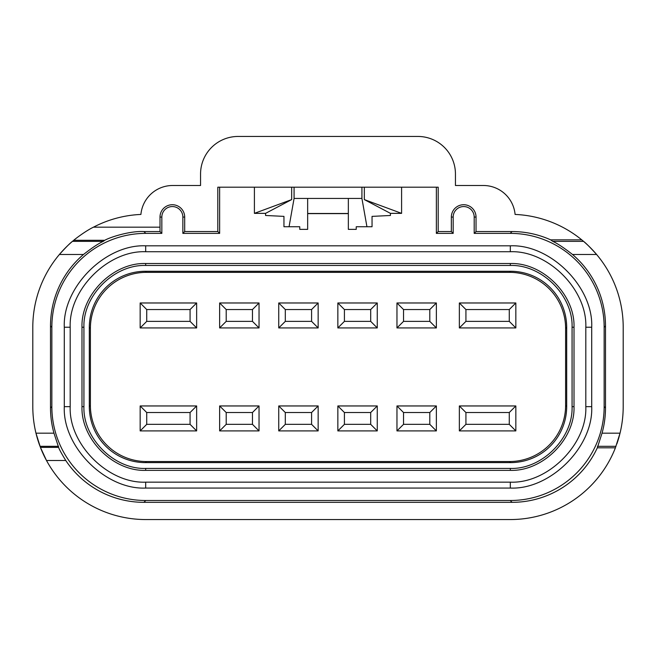 <?xml version="1.0" encoding="UTF-8"?>
<svg xmlns="http://www.w3.org/2000/svg" width="656" height="656" viewBox="0 0 656 656"><rect width="100%" height="100%" fill="white"/><g stroke="black" fill="none" stroke-linecap="round" stroke-linejoin="round"><path stroke-width="0.98" d="M366.942 226.746L356.233 226.746L356.233 229.37L348.344 229.37L348.344 198.448L361.923 198.448L366.942 226.746L372.042 226.746L372.042 216.382L390.418 215.48L390.418 213.356L364.334 199.596L364.334 187.19M361.923 198.448L361.923 187.19M289.058 226.746L299.767 226.746L299.767 229.37L307.656 229.37L307.656 198.448L294.077 198.448L289.058 226.746L283.958 226.746L283.958 216.382L265.582 215.48L265.582 213.356L291.666 199.596L291.666 187.19M294.077 198.448L294.077 187.19M83.927 406.654L81.992 406.654L81.992 327.229C80.852 294.798 113.258 262.384 145.689 263.523L145.689 265.467C114.103 264.393 82.853 295.643 83.927 327.229L83.927 406.654C82.853 438.249 114.103 469.499 145.689 468.425L510.311 468.425C541.897 469.499 573.147 438.249 572.073 406.654L572.073 327.229C573.147 295.643 541.897 264.393 510.311 265.467L510.311 263.523C542.742 262.384 575.148 294.798 574.008 327.229L574.008 406.654L572.073 406.654M145.689 265.467L510.311 265.467M565.611 328.435L566.686 327.36A56.096 56.088 -45 0 0 510.598 271.272L145.402 271.272L146.468 272.347L509.532 272.347A56.096 56.088 -45 0 1 565.611 328.435L565.611 405.457L566.686 406.523A56.096 56.088 45 0 1 510.598 462.611L145.402 462.611L146.468 461.537L509.532 461.537A56.096 56.088 45 0 0 565.611 405.457M566.686 327.36L566.686 406.523M146.468 272.347A56.096 56.088 -135 0 0 90.389 328.435L89.314 327.36L89.314 406.523A56.096 56.088 135 0 0 145.402 462.611M89.314 327.36A56.096 56.088 -135 0 1 145.402 271.272M145.689 488.064L145.689 482.16C108.142 483.718 68.634 444.21 70.192 406.654L64.288 406.654C62.509 446.777 105.575 489.843 145.689 488.064L510.311 488.064C550.425 489.843 593.491 446.777 591.712 406.654L585.808 406.654L585.808 327.229C587.366 289.673 547.858 250.166 510.311 251.732L510.311 245.82C550.425 244.048 593.491 287.107 591.712 327.229L591.712 406.654M64.288 406.654L64.288 327.229C62.509 287.107 105.575 244.048 145.689 245.82L510.311 245.82M145.689 482.16L510.311 482.16C547.858 483.718 587.366 444.21 585.808 406.654M70.192 406.654L70.192 327.229C68.634 289.673 108.142 250.166 145.689 251.732L510.311 251.732M81.992 406.654C80.852 439.085 113.258 471.5 145.689 470.36L510.311 470.36C542.742 471.5 575.148 439.085 574.008 406.654M145.689 263.523L510.311 263.523M436.363 187.19L436.363 233.38L453.173 233.38L453.173 217.07A10.512 10.512 0 0 1 463.685 206.558A10.512 10.512 0 0 1 474.198 217.07L474.198 233.38L510.237 233.38L512.065 231.552A93.923 93.915 -45 0 1 550.655 239.85L552.696 241.351C557.297 243.368 563.898 247.738 572.499 254.479A93.923 93.915 -45 0 1 605.496 325.958L604.151 327.295L604.151 406.589L605.496 407.934A93.923 93.915 45 0 1 602.036 433.173L597.321 447.81A93.923 93.915 45 0 1 512.065 502.332L143.935 502.332A93.923 93.915 135 0 1 65.772 460.496L46.494 460.496A112.963 112.963 0 0 0 145.763 519.552L510.237 519.552A112.963 112.963 0 0 0 615.41 447.81L597.321 447.81M401.595 187.19L401.595 213.356L364.334 199.596M390.418 213.356L401.595 213.356M265.582 213.356L254.405 213.356L291.666 199.596M254.405 187.19L254.405 213.356M160.007 227.165L160.007 231.56L143.935 231.56C130.528 230.781 110.815 236.873 104.722 240.293L73.718 240.293C74.923 239.145 85.485 231.027 93.48 227.165L160.007 227.165L160.007 217.07A12.341 12.341 0 0 1 172.348 204.729A12.341 12.341 0 0 1 184.689 217.07L184.689 231.552L182.86 233.38L219.637 233.38L219.637 187.19M182.86 233.38L182.86 217.07A10.512 10.512 0 0 0 172.348 206.558A10.512 10.512 0 0 0 161.835 217.07L161.835 233.38L145.763 233.38A93.923 93.915 -135 0 0 51.849 327.295L50.504 325.958A93.923 93.915 -135 0 1 83.501 254.479L59.401 254.479A112.963 112.963 0 0 1 72.455 241.351C70.11 243.073 65.756 247.443 59.401 254.479A112.963 112.963 0 0 0 32.8 327.303L32.8 406.589A112.963 112.963 0 0 0 35.973 433.173L40.418 447.367A112.963 112.963 0 0 0 45.764 459.143M50.504 325.958L50.504 407.934L51.849 406.589L51.849 327.295M51.849 406.589A93.923 93.915 135 0 0 145.763 500.503L143.935 502.332M512.065 502.332L510.237 500.503L145.763 500.503M510.237 500.503A93.923 93.915 45 0 0 604.151 406.589M604.151 327.295A93.923 93.915 -45 0 0 510.237 233.38M184.689 231.552L217.808 231.552L217.808 187.19L438.192 187.19L438.192 231.552L436.363 233.38M217.808 231.552L219.637 233.38M160.007 231.56L161.835 233.38M104.722 240.293L103.304 241.351C98.72 243.36 92.119 247.73 83.501 254.479M50.504 407.934A93.923 93.915 135 0 0 53.964 433.173L58.638 447.367C58.966 448.843 61.344 453.222 65.772 460.496M605.496 407.934L605.496 325.958M474.198 233.38L476.035 231.552L512.065 231.552M476.035 231.552L476.035 217.07A12.341 12.341 0 0 0 463.685 204.729A12.341 12.341 0 0 0 451.344 217.07L451.344 231.552L453.173 233.38M438.192 231.552L451.344 231.552M615.41 447.81L620.027 433.173A112.963 112.963 0 0 0 623.2 406.589L623.2 327.303A112.963 112.963 0 0 0 596.599 254.479C590.252 247.46 585.906 243.081 583.545 241.351L581.741 239.85L550.655 239.85M45.912 459.413A112.963 112.963 0 0 0 46.494 460.496L40.418 447.367L58.638 447.367M73.718 240.293L72.455 241.351L103.304 241.351M581.741 239.85A112.963 112.963 0 0 0 515.091 214.438A31.865 31.865 0 0 0 483.357 185.5L455.444 185.5L455.444 174.012A37.564 37.564 0 0 0 417.88 136.448L238.12 136.448A37.564 37.564 0 0 0 200.556 174.012L200.556 185.5L172.643 185.5A31.865 31.865 0 0 0 140.909 214.438A112.963 112.963 0 0 0 93.48 227.165M348.344 198.448L307.656 198.448M348.344 213.487L307.656 213.487M348.344 213.635L307.656 213.635M53.964 433.173L35.973 433.173A112.963 112.963 0 0 0 40.008 446.301L58.54 446.301M616.853 443.915A112.963 112.963 0 0 0 620.027 433.173L602.036 433.173M572.499 254.479L596.599 254.479A112.963 112.963 0 0 0 583.922 241.679M146.468 461.537A56.096 56.088 135 0 1 90.389 405.457L90.389 328.435M465.924 309.542L509.269 309.542L515.837 302.974L459.356 302.974L459.356 327.934L465.924 321.366L465.924 309.542L459.356 302.974M509.269 309.542L509.269 321.366L465.924 321.366M459.356 327.934L515.837 327.934L509.269 321.366M515.837 327.934L515.837 302.974M459.356 405.957L465.924 412.526L465.924 424.342L459.356 430.91L459.356 405.957L515.837 405.957L515.837 430.91L459.356 430.91M465.924 424.342L509.269 424.342L515.837 430.91M515.837 405.957L509.269 412.526L465.924 412.526M509.269 424.342L509.269 412.526M429.803 412.526L403.53 412.526L403.53 424.342L396.962 430.91L396.962 405.957L436.363 405.957L429.803 412.526L429.803 424.342L436.363 430.91L396.962 430.91M396.962 405.957L403.53 412.526M403.53 424.342L429.803 424.342M436.363 405.957L436.363 430.91M396.962 327.934L403.53 321.366L403.53 309.542L396.962 302.974L396.962 327.934L436.363 327.934L429.803 321.366L403.53 321.366M403.53 309.542L429.803 309.542L436.363 302.974L396.962 302.974M429.803 309.542L429.803 321.366M436.363 327.934L436.363 302.974M337.848 327.934L344.416 321.366L344.416 309.542L337.848 302.974L337.848 327.934L377.257 327.934L370.689 321.366L344.416 321.366M344.416 309.542L370.689 309.542L377.257 302.974L337.848 302.974M370.689 309.542L370.689 321.366M377.257 327.934L377.257 302.974M344.416 424.342L370.689 424.342L377.257 430.91L337.848 430.91L337.848 405.957L344.416 412.526L344.416 424.342L337.848 430.91M337.848 405.957L377.257 405.957L377.257 430.91M377.257 405.957L370.689 412.526L344.416 412.526M370.689 424.342L370.689 412.526M318.152 405.957L311.584 412.526L311.584 424.342L318.152 430.91L318.152 405.957L278.743 405.957L285.311 412.526L311.584 412.526M311.584 424.342L285.311 424.342L278.743 430.91L318.152 430.91M285.311 424.342L285.311 412.526M278.743 405.957L278.743 430.91M311.584 309.542L285.311 309.542L278.743 302.974L318.152 302.974L318.152 327.934L311.584 321.366L311.584 309.542L318.152 302.974M318.152 327.934L278.743 327.934L278.743 302.974M278.743 327.934L285.311 321.366L311.584 321.366M285.311 309.542L285.311 321.366M226.205 321.366L252.47 321.366L252.47 309.542L259.038 302.974L259.038 327.934L219.637 327.934L226.205 321.366L226.205 309.542L219.637 302.974L259.038 302.974M259.038 327.934L252.47 321.366M252.47 309.542L226.205 309.542M219.637 327.934L219.637 302.974M259.038 405.957L252.47 412.526L252.47 424.342L259.038 430.91L259.038 405.957L219.637 405.957L226.205 412.526L252.47 412.526M252.47 424.342L226.205 424.342L219.637 430.91L259.038 430.91M226.205 424.342L226.205 412.526M219.637 405.957L219.637 430.91M190.076 424.342L146.731 424.342L140.163 430.91L196.644 430.91L196.644 405.957L190.076 412.526L190.076 424.342L196.644 430.91M146.731 424.342L146.731 412.526L190.076 412.526M196.644 405.957L140.163 405.957L146.731 412.526M140.163 405.957L140.163 430.91M196.644 327.934L190.076 321.366L190.076 309.542L196.644 302.974L196.644 327.934L140.163 327.934L140.163 302.974L196.644 302.974M190.076 309.542L146.731 309.542L140.163 302.974M140.163 327.934L146.731 321.366L190.076 321.366M146.731 309.542L146.731 321.366M510.311 482.16L510.311 488.064M70.192 327.229L64.288 327.229M145.689 245.82L145.689 251.732M591.712 327.229L585.808 327.229M145.689 470.36L145.689 468.425M510.311 468.425L510.311 470.36M83.927 327.229L81.992 327.229M574.008 327.229L572.073 327.229M184.689 217.07L182.86 217.07M160.007 217.07L161.835 217.07M143.935 231.56L145.763 233.38M476.035 217.07L474.198 217.07M451.344 217.07L453.173 217.07M583.545 241.351L552.696 241.351M615.992 446.301L597.46 446.301M510.598 462.611L509.532 461.537M510.598 271.272L509.532 272.347M90.389 405.457L89.314 406.523"/></g></svg>
